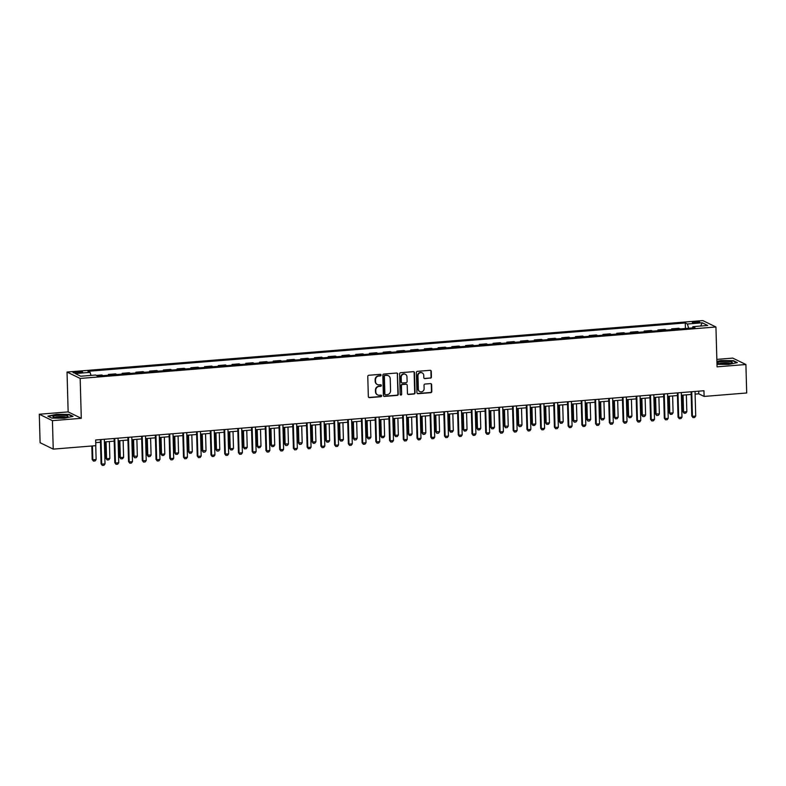 <?xml version="1.0" encoding="UTF-8"?>
<svg xmlns="http://www.w3.org/2000/svg" width="786" height="786" viewBox="0 0 786 786"><rect width="100%" height="100%" fill="white"/><g stroke="black" fill="none" stroke-linecap="round" stroke-linejoin="round"><path stroke-width="1.18" d="M381.063 375.069A0.796 0.747 116 0 0 380.286 374.342L368.821 375.276A1.13 1.061 116 0 0 367.769 376.474L368.339 396.596A1.13 1.061 116 0 0 369.449 397.628L380.905 396.704A0.796 0.747 116 0 0 381.23 395.211A0.796 0.747 116 0 0 380.866 395.142L379.383 395.26A3.625 3.409 116 0 1 375.826 391.959L375.787 390.278A3.625 3.409 116 0 1 379.137 386.427L380.62 386.309A0.796 0.747 116 0 0 380.945 384.806A0.796 0.747 116 0 0 380.571 384.737L379.088 384.865A3.625 3.409 116 0 1 375.541 381.564L375.492 379.884A3.625 3.409 116 0 1 378.842 376.032L380.326 375.914A0.796 0.747 116 0 0 381.063 375.069M377.221 384.452A3.625 3.409 116 0 1 375.187 381.387L375.138 379.717A3.625 3.409 116 0 1 378.488 375.855L379.972 375.737A0.796 0.747 116 0 0 380.463 374.352M368.752 397.431A1.13 1.061 116 0 0 369.096 397.461L380.552 396.527A0.796 0.747 116 0 0 381.043 395.142M377.516 394.847A3.625 3.409 116 0 1 375.472 391.782L375.423 390.111A3.625 3.409 116 0 1 378.783 386.25L380.267 386.132A0.796 0.747 116 0 0 380.758 384.747M694.903 321.72A3.694 0.619 -1.6 0 0 692.338 322.378A3.694 0.619 -1.6 0 0 697.172 322.83A3.694 0.619 -1.6 0 0 699.727 322.172A3.694 0.619 -1.6 0 0 694.903 321.72M430.364 378.194A1.13 1.061 116 0 0 431.416 376.985L431.259 371.336A1.13 1.061 116 0 0 430.148 370.304L417.415 371.336A1.13 1.061 116 0 0 416.374 372.544L416.934 392.666A1.13 1.061 116 0 0 418.044 393.698L430.767 392.666A1.13 1.061 116 0 0 431.819 391.457L431.632 384.639A1.13 1.061 116 0 0 430.522 383.607L425.069 384.049A1.13 1.061 116 0 0 424.027 385.258L424.116 388.638A3.036 2.849 116 0 1 419.901 391.595A3.036 2.849 116 0 1 418.349 389.109L417.975 375.855A3.036 2.849 116 0 1 422.19 372.898A3.036 2.849 116 0 1 423.752 375.394L423.811 377.604A1.13 1.061 116 0 0 424.921 378.626L430.011 378.017A1.13 1.061 116 0 0 431.062 376.808L430.905 371.169A1.13 1.061 116 0 0 430.492 370.334M717.058 366.846L745.904 364.507L746.7 392.98L704.118 396.429L703.951 390.74L95.666 439.983L95.823 445.672L53.232 449.12L52.436 420.648L81.292 418.309L80.172 378.449L715.938 326.986L717.058 366.846M397.706 374.057A1.13 1.061 116 0 0 396.596 373.026L383.873 374.057A1.13 1.061 116 0 0 382.821 375.256L383.381 395.378A1.13 1.061 116 0 0 384.492 396.409L397.225 395.378A1.13 1.061 116 0 0 398.266 394.179L397.352 373.881A1.13 1.061 116 0 0 396.94 373.055M400.644 372.702L413.377 371.67A1.13 1.061 116 0 1 414.487 372.702L415.047 392.823A1.13 1.061 116 0 1 413.996 394.022L408.553 394.464A1.13 1.061 116 0 1 407.443 393.432L407.217 385.278A1.13 1.061 116 0 0 406.107 384.246L402.491 384.531A1.13 1.061 116 0 0 401.44 385.739L401.675 394.238A0.796 0.747 116 0 1 400.575 395.014A0.796 0.747 116 0 1 400.172 394.356L399.593 373.9A1.13 1.061 116 0 1 400.644 372.702M77.745 372.957L80.162 372.76A3.586 0.599 -1.6 0 0 82.638 372.122A3.586 0.599 -1.6 0 0 77.961 371.68L75.544 371.876A3.586 0.599 -1.6 0 0 73.059 372.515A3.586 0.599 -1.6 0 0 77.745 372.957M80.172 378.449L67.036 372.043L702.802 320.58L715.938 326.986M685.412 328.499L685.254 322.958L87.953 371.306L90.105 372.358L75.269 373.556L80.732 376.229L95.568 375.03L97.719 376.072L695.02 327.723L692.879 326.671L692.456 327.929M685.254 322.958L687.406 324.009L702.242 322.8L707.714 325.473L692.879 326.671M81.292 418.309L68.146 411.903L39.3 414.242L52.436 420.648M39.3 414.242L40.096 442.705L53.232 449.12M745.904 364.507L732.768 358.102L716.852 359.389M68.146 411.903L67.036 372.043M695.099 394.13L698.783 393.835L704.118 396.429M95.735 442.646L100.47 442.263M104.391 441.948L114.206 441.152M118.136 440.838L127.941 440.042M131.871 439.728L141.677 438.932M145.606 438.608L155.422 437.822M159.342 437.497L169.157 436.702M173.077 436.387L182.892 435.591M186.822 435.277L196.628 434.481M200.558 434.167L210.373 433.371M214.293 433.047L224.108 432.261M228.028 431.936L237.844 431.141M241.774 430.826L251.579 430.03M255.509 429.716L265.314 428.92M269.244 428.606L279.059 427.81M282.98 427.496L292.795 426.7M296.715 426.376L306.53 425.59M310.46 425.265L320.266 424.469M324.196 424.155L334.001 423.359M337.931 423.045L347.746 422.249M351.666 421.935L361.481 421.139M365.402 420.815L375.217 420.029M379.147 419.704L388.952 418.909M392.882 418.594L402.687 417.798M406.617 417.484L416.433 416.688M420.353 416.374L430.168 415.578M434.088 415.254L443.903 414.468M447.833 414.143L457.639 413.348M461.569 413.033L471.374 412.237M475.304 411.923L485.119 411.127M489.039 410.813L498.855 410.017M502.785 409.703L512.59 408.907M516.52 408.582L526.325 407.796M530.255 407.472L540.07 406.676M543.991 406.362L553.806 405.566M557.726 405.252L567.541 404.456M571.471 404.142L581.276 403.346M585.206 403.022L595.012 402.236M598.942 401.911L608.757 401.115M612.677 400.801L622.492 400.005M626.413 399.691L636.228 398.895M640.158 398.581L649.963 397.785M653.893 397.461L663.698 396.675M667.628 396.35L677.444 395.555M681.364 395.24L691.179 394.444M698.715 391.163L698.783 393.835M90.105 372.358L90.999 375.394M103.163 375.629L101.826 374.981L96.383 375.423M108.439 375.207L108.419 374.45L109.755 375.099M116.898 374.519L115.562 373.871L108.419 374.45M122.174 374.097L122.154 373.33L123.5 373.989M130.643 373.409L129.297 372.751L122.154 373.33M135.919 372.986L135.89 372.22L137.236 372.878M144.378 372.299L143.042 371.64L135.89 372.22M149.654 371.866L149.635 371.11L150.971 371.758M158.114 371.189L156.778 370.53L149.635 371.11M163.39 370.756L163.37 370L164.706 370.648M171.849 370.068L170.513 369.42L163.37 370M177.125 369.646L177.105 368.889L178.442 369.538M185.594 368.958L184.248 368.31L177.105 368.889M190.86 368.536L190.841 367.769L192.187 368.428M199.33 367.848L197.984 367.2L190.841 367.769M204.606 367.426L204.586 366.659L205.922 367.317M213.065 366.738L211.729 366.08L204.586 366.659M218.341 366.305L218.321 365.549L219.658 366.207M226.8 365.628L225.464 364.969L218.321 365.549M232.076 365.195L232.057 364.439L233.393 365.087M240.536 364.517L239.199 363.859L232.057 364.439M245.812 364.085L245.792 363.329L247.138 363.977M254.281 363.397L252.935 362.749L245.792 363.329M259.557 362.975L259.527 362.208L260.873 362.867M268.016 362.287L266.67 361.639L259.527 362.208M273.292 361.865L273.273 361.098L274.609 361.757M281.752 361.177L280.415 360.519L273.273 361.098M287.028 360.745L287.008 359.988L288.344 360.646M295.487 360.067L294.151 359.408L287.008 359.988M300.763 359.634L300.743 358.878L302.079 359.526M309.222 358.956L307.886 358.298L300.743 358.878M314.498 358.524L314.479 357.768L315.825 358.416M322.967 357.836L321.621 357.188L314.479 357.768M328.243 357.414L328.214 356.657L329.56 357.306M336.703 356.726L335.357 356.078L328.214 356.657M341.979 356.304L341.959 355.537L343.295 356.196M350.438 355.616L349.102 354.958L341.959 355.537M355.714 355.193L355.694 354.427L357.031 355.085M364.173 354.506L362.837 353.847L355.694 354.427M369.449 354.073L369.43 353.317L370.766 353.965M377.909 353.395L376.573 352.737L369.43 353.317M383.185 352.963L383.165 352.207L384.511 352.855M391.654 352.275L390.308 351.627L383.165 352.207M396.93 351.853L396.901 351.096L398.247 351.745M405.389 351.165L404.053 350.517L396.901 351.096M410.665 350.743L410.646 349.976L411.982 350.635M419.125 350.055L417.788 349.406L410.646 349.976M424.401 349.632L424.381 348.866L425.717 349.524M432.86 348.945L431.524 348.286L424.381 348.866M438.136 348.512L438.116 347.756L439.453 348.414M446.605 347.834L445.259 347.176L438.116 347.756M451.871 347.402L451.852 346.646L453.198 347.294M460.341 346.724L458.995 346.066L451.852 346.646M465.617 346.292L465.597 345.535L466.933 346.184M474.076 345.604L472.74 344.956L465.597 345.535M479.352 345.182L479.332 344.415L480.668 345.074M487.811 344.494L486.475 343.846L479.332 344.415M493.087 344.072L493.068 343.305L494.404 343.963M501.547 343.384L500.21 342.725L493.068 343.305M506.823 342.951L506.803 342.195L508.149 342.853M515.292 342.274L513.946 341.615L506.803 342.195M520.568 341.841L520.538 341.085L521.884 341.733M529.027 341.163L527.681 340.505L520.538 341.085M534.303 340.731L534.284 339.974L535.62 340.623M542.762 340.043L541.426 339.395L534.284 339.974M548.038 339.621L548.019 338.864L549.355 339.513M556.498 338.933L555.162 338.285L548.019 338.864M561.774 338.511L561.754 337.744L563.09 338.402M570.233 337.823L568.897 337.165L561.754 337.744M575.509 337.4L575.49 336.634L576.836 337.292M583.978 336.713L582.632 336.054L575.49 336.634M589.254 336.28L589.225 335.524L590.571 336.172M597.714 335.602L596.368 334.944L589.225 335.524M602.99 335.17L602.97 334.414L604.306 335.062M611.449 334.482L610.113 333.834L602.97 334.414M616.725 334.06L616.705 333.303L618.042 333.952M625.184 333.372L623.848 332.724L616.705 333.303M630.46 332.95L630.441 332.183L631.777 332.842M638.92 332.262L637.584 331.613L630.441 332.183M644.196 331.839L644.176 331.073L645.522 331.731M652.665 331.152L651.319 330.493L644.176 331.073M657.941 330.719L657.911 329.963L659.258 330.621M666.4 330.041L665.064 329.383L657.911 329.963M671.676 329.609L671.657 328.853L672.993 329.501M680.136 328.931L678.799 328.273L671.657 328.853M688.654 328.234L687.406 324.009M702.242 322.8L700.591 326.052M64.393 418.191L73.019 416.374L69.06 414.438L56.474 414.33L47.848 416.158L51.807 418.093L64.393 418.191M716.989 364.311L728.73 364.419L737.356 362.592L733.397 360.656L720.811 360.558L716.901 361.383M383.794 396.213A1.13 1.061 116 0 0 384.138 396.242L396.871 395.211A1.13 1.061 116 0 0 397.913 394.002L397.352 373.881M385.101 375.521A0.796 0.747 116 0 0 384.364 376.366L384.865 394.032A0.796 0.747 116 0 0 385.641 394.749L387.203 394.621A3.625 3.409 116 0 0 390.554 390.77L390.22 378.695A3.625 3.409 116 0 0 386.663 375.394L384.747 375.354A0.796 0.747 116 0 0 384.01 376.189L384.364 376.366M385.101 394.572A0.796 0.747 116 0 1 384.501 393.855L384.01 376.189M388.176 375.629A3.625 3.409 116 0 0 386.309 375.227L386.663 375.394M384.747 375.354L386.309 375.227M407.855 394.258A1.13 1.061 116 0 0 408.199 394.287L413.642 393.855A1.13 1.061 116 0 0 414.694 392.646L414.124 372.525A1.13 1.061 116 0 0 413.711 371.699M406.441 384.275A1.13 1.061 116 0 0 405.743 384.069L402.137 384.364A1.13 1.061 116 0 0 401.086 385.572L401.675 394.238M400.408 394.896A0.796 0.747 116 0 0 401.322 394.061M406.971 376.808A3.036 2.849 116 0 0 405.419 374.313A3.036 2.849 116 0 0 401.204 377.27L401.332 381.937A1.13 1.061 116 0 0 402.442 382.969L406.057 382.674A1.13 1.061 116 0 0 407.109 381.475L406.971 376.808M405.242 374.234A3.036 2.849 116 0 0 400.85 377.103L401.204 377.27M401.744 382.772A1.13 1.061 116 0 1 400.978 381.77L400.85 377.103M424.224 378.43A1.13 1.061 116 0 0 424.568 378.459L430.011 378.017M422.013 372.819A3.036 2.849 116 0 0 417.621 375.688L417.975 375.855M419.724 391.507A3.036 2.849 116 0 1 417.995 388.932L417.621 375.688M417.346 393.491A1.13 1.061 116 0 0 417.69 393.521L430.414 392.489A1.13 1.061 116 0 0 431.465 391.29L431.278 384.472A1.13 1.061 116 0 0 430.866 383.637M91.815 445.996L92.188 459.496L92.836 459.81L96.128 459.545L95.745 445.682M96.128 459.545L95.077 460.96L93.436 461.087L92.188 459.496M92.443 445.947L92.836 459.81L93.436 461.087M104.322 439.276L105.01 463.878L103.958 465.292L102.308 465.42L101.07 463.828L100.392 439.6M105.01 463.878L101.708 464.143L101.021 439.541M102.308 465.42L101.07 463.828M105.471 441.86L105.933 458.385L106.572 458.7L109.863 458.425L109.392 441.545M109.863 458.425L108.822 459.849L107.171 459.977L105.933 458.385M106.1 441.811L106.572 458.7L107.171 459.977M119.207 440.75L119.669 457.275L120.307 457.58L123.608 457.314L123.137 440.435M123.608 457.314L122.557 458.739L120.906 458.867L119.669 457.275M119.836 440.7L120.307 457.58L120.906 458.867M132.942 439.639L133.404 456.165L137.344 456.204L136.872 439.315M137.344 456.204L136.292 457.619L134.642 457.757L133.404 456.165M133.571 439.59L134.042 456.47L134.642 457.757M118.057 438.166L118.745 462.757L117.694 464.182L116.043 464.31L114.805 462.718L114.127 438.48M118.745 462.757L115.444 463.033L114.756 438.431M116.043 464.31L114.805 462.718M131.793 437.055L132.48 461.647L131.429 463.062L129.788 463.2L128.55 461.608L127.872 437.37M132.48 461.647L129.189 461.913L128.501 437.321M129.788 463.2L128.55 461.608M145.528 435.945L146.216 460.537L145.174 461.952L143.524 462.089L142.286 460.488L141.608 436.259M146.216 460.537L142.924 460.802L142.237 436.21M143.524 462.089L142.286 460.488M146.677 438.529L147.139 455.045L151.079 455.094L150.607 438.205M151.079 455.094L150.028 456.509L148.377 456.646L147.139 455.045M147.306 438.47L147.778 455.359L148.377 456.646M159.273 434.825L159.961 459.427L158.91 460.842L157.259 460.979L156.021 459.378L155.343 435.149M159.961 459.427L156.66 459.692L155.972 435.1M157.259 460.979L156.021 459.378M65.474 415.43A7.506 1.248 -1.6 0 0 56.395 415.548A7.506 1.248 -1.6 0 0 53.271 417.061A7.506 1.248 -1.6 0 0 55.403 417.553A7.506 1.248 -1.6 0 0 67.625 416.659A7.506 1.248 -1.6 0 0 65.474 415.43M66.014 417.179A5.689 0.943 -1.6 0 0 64.275 416.727A5.689 0.943 -1.6 0 0 58.704 416.678A5.689 0.943 -1.6 0 0 54.902 417.484M48.3 416.374L56.602 414.625L68.795 414.723L72.43 416.492M727.089 363.839A7.506 1.248 -1.6 0 0 731.972 362.877A7.506 1.248 -1.6 0 0 730.037 361.678A7.506 1.248 -1.6 0 0 722.472 361.589A7.506 1.248 -1.6 0 0 717.608 363.279A7.506 1.248 -1.6 0 0 727.089 363.839M730.361 363.397A5.689 0.943 -1.6 0 0 723.061 362.896A5.689 0.943 -1.6 0 0 719.249 363.712M716.911 361.698L720.949 360.843L733.142 360.941L736.767 362.719M160.423 437.409L160.884 453.935L161.523 454.249L164.814 453.984L164.343 437.095M164.814 453.984L163.763 455.399L162.122 455.536L160.884 453.935M161.051 437.36L161.523 454.249L162.122 455.536M174.158 436.299L174.62 452.824L175.258 453.139L178.55 452.874L178.078 435.984M178.55 452.874L177.508 454.288L175.858 454.416L174.62 452.824M174.787 436.25L175.258 453.139L175.858 454.416M187.893 435.189L188.355 451.714L188.994 452.029L192.295 451.754L191.823 434.874M192.295 451.754L191.244 453.178L189.593 453.306L188.355 451.714M188.522 435.139L188.994 452.029L189.593 453.306M201.629 434.078L202.09 450.604L206.03 450.643L205.559 433.754M206.03 450.643L204.979 452.058L203.328 452.196L202.09 450.604M202.257 434.029L202.729 450.909L203.328 452.196M215.364 432.968L215.826 449.484L219.766 449.533L219.294 432.644M219.766 449.533L218.714 450.948L217.064 451.085L215.826 449.484M215.993 432.909L216.464 449.798L217.064 451.085M173.008 433.715L173.696 458.317L172.645 459.731L170.994 459.869L169.756 458.267L169.078 434.039M173.696 458.317L170.395 458.582L169.707 433.98M170.994 459.869L169.756 458.267M186.744 432.605L187.432 457.197L186.38 458.621L184.73 458.749L183.492 457.157L182.824 432.919M187.432 457.197L184.13 457.472L183.452 432.87M184.73 458.749L183.492 457.157M200.479 431.494L201.167 456.086L200.116 457.511L198.475 457.639L197.237 456.047L196.559 431.809M201.167 456.086L197.876 456.352L197.188 431.76M198.475 457.639L197.237 456.047M214.224 430.384L214.902 454.976L213.861 456.391L212.21 456.528L210.972 454.937L210.294 430.699M214.902 454.976L211.611 455.241L210.923 430.649M212.21 456.528L210.972 454.937M227.96 429.274L228.647 453.866L227.596 455.281L225.946 455.418L224.708 453.817L224.03 429.588M228.647 453.866L225.346 454.131L224.658 429.539M225.946 455.418L224.708 453.817M229.109 431.848L229.571 448.374L230.21 448.688L233.501 448.423L233.029 431.534M233.501 448.423L232.45 449.838L230.809 449.975L229.571 448.374M229.738 431.799L230.21 448.688L230.809 449.975M241.695 428.154L242.383 452.756L241.331 454.17L239.681 454.308L238.443 452.707L237.765 428.478M242.383 452.756L239.082 453.021L238.394 428.419M239.681 454.308L238.443 452.707M242.845 430.738L243.306 447.263L243.945 447.578L247.236 447.313L246.765 430.423M247.236 447.313L246.195 448.727L244.544 448.855L243.306 447.263M243.473 430.689L243.945 447.578L244.544 448.855M255.43 427.044L256.118 451.645L255.067 453.06L253.426 453.188L252.178 451.596L251.51 427.358M256.118 451.645L252.827 451.911L252.139 427.309M253.426 453.188L252.178 451.596M256.58 429.628L257.042 446.153L257.68 446.468L260.981 446.193L260.51 429.313M260.981 446.193L259.93 447.617L258.28 447.745L257.042 446.153M257.209 429.578L257.68 446.468L258.28 447.745M269.166 425.933L269.853 450.525L268.802 451.95L267.161 452.078L265.923 450.486L265.246 426.248M269.853 450.525L266.562 450.8L265.874 426.199M267.161 452.078L265.923 450.486M270.315 428.517L270.777 445.043L271.416 445.348L274.717 445.082L274.245 428.203M274.717 445.082L273.666 446.497L272.015 446.635L270.777 445.043M270.944 428.468L271.416 445.348L272.015 446.635M282.911 424.823L283.589 449.415L282.547 450.83L280.897 450.968L279.659 449.376L278.981 425.138M283.589 449.415L280.297 449.68L279.61 425.088M280.897 450.968L279.659 449.376M284.051 427.407L284.512 443.923L288.452 443.972L287.981 427.083M288.452 443.972L287.401 445.387L285.75 445.524L284.512 443.923M284.679 427.358L285.151 444.237L285.75 445.524M296.646 423.713L297.334 448.305L296.283 449.72L294.632 449.857L293.394 448.256L292.716 424.027M297.334 448.305L294.033 448.57L293.345 423.978M294.632 449.857L293.394 448.256M297.796 426.297L298.258 442.813L302.188 442.862L301.716 425.973M302.188 442.862L301.136 444.277L299.495 444.414L298.258 442.813M298.425 426.238L298.896 443.127L299.495 444.414M310.382 422.593L311.069 447.195L310.018 448.61L308.367 448.747L307.13 447.146L306.452 422.917M311.069 447.195L307.768 447.46L307.08 422.868M308.367 448.747L307.13 447.146M311.531 425.177L311.993 441.703L312.632 442.017L315.923 441.752L315.451 424.862M315.923 441.752L314.881 443.166L313.231 443.294L311.993 441.703M312.16 425.128L312.632 442.017L313.231 443.294M325.266 424.067L325.728 440.592L326.367 440.907L329.668 440.632L329.196 423.752M329.668 440.632L328.617 442.056L326.966 442.184L325.728 440.592M325.895 424.018L326.367 440.907L326.966 442.184M339.002 422.956L339.464 439.482L340.102 439.787L343.403 439.521L342.932 422.642M343.403 439.521L342.352 440.946L340.702 441.074L339.464 439.482M339.631 422.907L340.102 439.787L340.702 441.074M352.737 421.846L353.199 438.372L357.139 438.411L356.667 421.522M357.139 438.411L356.087 439.826L354.447 439.964L353.199 438.372M353.376 421.797L353.847 438.676L354.447 439.964M366.482 420.736L366.944 437.252L370.874 437.301L370.403 420.412M370.874 437.301L369.833 438.716L368.182 438.853L366.944 437.252M367.111 420.677L367.583 437.566L368.182 438.853M380.218 419.616L380.679 436.142L381.318 436.456L384.619 436.191L384.148 419.302M384.619 436.191L383.568 437.606L381.917 437.743L380.679 436.142M380.846 419.567L381.318 436.456L381.917 437.743M393.953 418.506L394.415 435.031L395.053 435.346L398.355 435.08L397.883 418.191M398.355 435.08L397.303 436.495L395.653 436.623L394.415 435.031M394.582 418.457L395.053 435.346L395.653 436.623M407.688 417.395L408.15 433.921L408.789 434.236L412.09 433.96L411.618 417.081M412.09 433.96L411.039 435.385L409.388 435.513L408.15 433.921M408.317 417.346L408.789 434.236L409.388 435.513M421.434 416.285L421.895 432.811L425.825 432.85L425.354 415.961M425.825 432.85L424.774 434.265L423.133 434.403L421.895 432.811M422.062 416.236L422.534 433.115L423.133 434.403M435.169 415.175L435.631 431.691L439.561 431.74L439.089 414.851M439.561 431.74L438.519 433.155L436.869 433.292L435.631 431.691M435.798 415.116L436.269 432.005L436.869 433.292M448.904 414.055L449.366 430.581L450.005 430.895L453.306 430.63L452.834 413.741M453.306 430.63L452.255 432.045L450.604 432.182L449.366 430.581M449.533 414.006L450.005 430.895L450.604 432.182M462.64 412.945L463.101 429.47L463.74 429.785L467.041 429.52L466.57 412.63M467.041 429.52L465.99 430.934L464.339 431.062L463.101 429.47M463.268 412.896L463.74 429.785L464.339 431.062M476.375 411.835L476.837 428.36L477.475 428.675L480.777 428.399L480.305 411.52M480.777 428.399L479.725 429.824L478.075 429.952L476.837 428.36M477.004 411.785L477.475 428.675L478.075 429.952M490.12 410.724L490.582 427.25L491.221 427.555L494.512 427.289L494.04 410.41M494.512 427.289L493.461 428.704L491.82 428.842L490.582 427.25M490.749 410.675L491.221 427.555L491.82 428.842M503.855 409.614L504.317 426.13L508.247 426.179L507.776 409.29M508.247 426.179L507.206 427.594L505.555 427.731L504.317 426.13M504.484 409.565L504.956 426.444L505.555 427.731M517.591 408.504L518.053 425.02L521.992 425.069L521.521 408.18M521.992 425.069L520.941 426.484L519.291 426.621L518.053 425.02M518.22 408.445L518.691 425.334L519.291 426.621M531.326 407.384L531.788 423.909L532.427 424.224L535.728 423.959L535.256 407.069M535.728 423.959L534.677 425.373L533.026 425.501L531.788 423.909M531.955 407.335L532.427 424.224L533.026 425.501M545.062 406.274L545.523 422.799L546.162 423.114L549.463 422.839L548.992 405.959M549.463 422.839L548.412 424.263L546.761 424.391L545.523 422.799M545.69 406.224L546.162 423.114L546.761 424.391M324.117 421.483L324.805 446.084L323.753 447.499L322.113 447.627L320.865 446.035L320.197 421.807M324.805 446.084L321.513 446.35L320.826 421.748M322.113 447.627L320.865 446.035M337.852 420.372L338.54 444.964L337.499 446.389L335.848 446.517L334.61 444.925L333.932 420.687M338.54 444.964L335.249 445.24L334.561 420.638M335.848 446.517L334.61 444.925M351.597 419.262L352.285 443.854L351.234 445.269L349.583 445.407L348.345 443.815L347.667 419.577M352.285 443.854L348.984 444.119L348.296 419.528M349.583 445.407L348.345 443.815M365.333 418.152L366.021 442.744L364.969 444.159L363.319 444.296L362.081 442.695L361.403 418.466M366.021 442.744L362.719 443.009L362.032 418.417M363.319 444.296L362.081 442.695M379.068 417.032L379.756 441.634L378.705 443.049L377.054 443.186L375.816 441.585L375.138 417.356M379.756 441.634L376.455 441.899L375.767 417.307M377.054 443.186L375.816 441.585M392.804 415.922L393.491 440.524L392.44 441.938L390.799 442.076L389.561 440.474L388.883 416.246M393.491 440.524L390.2 440.789L389.512 416.187M390.799 442.076L389.561 440.474M406.539 414.812L407.227 439.403L406.185 440.828L404.535 440.956L403.297 439.364L402.619 415.126M407.227 439.403L403.935 439.679L403.247 415.077M404.535 440.956L403.297 439.364M420.284 413.701L420.972 438.293L419.921 439.718L418.27 439.846L417.032 438.254L416.354 414.016M420.972 438.293L417.671 438.559L416.983 413.967M418.27 439.846L417.032 438.254M434.019 412.591L434.707 437.183L433.656 438.598L432.005 438.735L430.767 437.144L430.089 412.905M434.707 437.183L431.406 437.448L430.718 412.856M432.005 438.735L430.767 437.144M447.755 411.481L448.442 436.073L447.391 437.488L445.741 437.625L444.503 436.024L443.825 411.795M448.442 436.073L445.141 436.338L444.463 411.746M445.741 437.625L444.503 436.024M461.49 410.361L462.178 434.963L461.127 436.377L459.486 436.515L458.248 434.913L457.57 410.685M462.178 434.963L458.886 435.228L458.199 410.626M459.486 436.515L458.248 434.913M475.235 409.251L475.913 433.852L474.872 435.267L473.221 435.395L471.983 433.803L471.305 409.565M475.913 433.852L472.622 434.118L471.934 409.516M473.221 435.395L471.983 433.803M488.971 408.14L489.658 432.732L488.607 434.157L486.956 434.285L485.719 432.693L485.041 408.455M489.658 432.732L486.357 433.007L485.669 408.406M486.956 434.285L485.719 432.693M502.706 407.03L503.394 431.622L502.342 433.037L500.692 433.174L499.454 431.583L498.776 407.345M503.394 431.622L500.093 431.887L499.405 407.295M500.692 433.174L499.454 431.583M516.441 405.92L517.129 430.512L516.078 431.927L514.427 432.064L513.189 430.463L512.521 406.234M517.129 430.512L513.828 430.777L513.15 406.185M514.427 432.064L513.189 430.463M530.177 404.8L530.864 429.402L529.813 430.816L528.172 430.954L526.934 429.353L526.256 405.124M530.864 429.402L527.573 429.667L526.885 405.075M528.172 430.954L526.934 429.353M543.922 403.69L544.6 428.291L543.558 429.706L541.908 429.834L540.67 428.242L539.992 404.014M544.6 428.291L541.308 428.557L540.621 403.955M541.908 429.834L540.67 428.242M557.657 402.579L558.345 427.171L557.294 428.596L555.643 428.724L554.405 427.132L553.727 402.894M558.345 427.171L555.044 427.446L554.356 402.845M555.643 428.724L554.405 427.132M558.807 405.163L559.268 421.689L559.907 421.994L563.198 421.728L562.727 404.849M563.198 421.728L562.147 423.153L560.506 423.281L559.268 421.689M559.436 405.114L559.907 421.994L560.506 423.281M571.393 401.469L572.08 426.061L571.029 427.476L569.378 427.613L568.14 426.022L567.463 401.784M572.08 426.061L568.779 426.326L568.091 401.734M569.378 427.613L568.14 426.022M572.542 404.053L573.004 420.579L576.934 420.618L576.462 403.729M576.934 420.618L575.892 422.033L574.242 422.17L573.004 420.579M573.171 404.004L573.642 420.883L574.242 422.17M585.128 400.359L585.816 424.951L584.764 426.366L583.124 426.503L581.876 424.902L581.208 400.673M585.816 424.951L582.524 425.216L581.837 400.624M583.124 426.503L581.876 424.902M586.277 402.943L586.739 419.459L590.679 419.508L590.207 402.619M590.679 419.508L589.628 420.923L587.977 421.06L586.739 419.459M586.906 402.884L587.378 419.773L587.977 421.06M598.863 399.239L599.551 423.841L598.51 425.255L596.859 425.393L595.621 423.792L594.943 399.563M599.551 423.841L596.26 424.106L595.572 399.514M596.859 425.393L595.621 423.792M600.013 401.823L600.475 418.349L601.113 418.663L604.414 418.398L603.943 401.508M604.414 418.398L603.363 419.812L601.712 419.95L600.475 418.349M600.642 401.774L601.113 418.663L601.712 419.95M612.608 398.129L613.296 422.73L612.245 424.145L610.594 424.283L609.356 422.681L608.678 398.453M613.296 422.73L609.995 422.996L609.307 398.394M610.594 424.283L609.356 422.681M613.748 400.713L614.21 417.238L614.858 417.553L618.15 417.287L617.678 400.398M618.15 417.287L617.098 418.702L615.458 418.83L614.21 417.238M614.387 400.663L614.858 417.553L615.458 418.83M626.344 397.018L627.032 421.61L625.98 423.035L624.33 423.163L623.092 421.571L622.414 397.333M627.032 421.61L623.73 421.885L623.043 397.284M624.33 423.163L623.092 421.571M627.493 399.602L627.955 416.128L628.594 416.442L631.885 416.167L631.413 399.288M631.885 416.167L630.834 417.592L629.193 417.72L627.955 416.128M628.122 399.553L628.594 416.442L629.193 417.72M640.079 395.908L640.767 420.5L639.716 421.925L638.065 422.053L636.827 420.461L636.149 396.223M640.767 420.5L637.466 420.765L636.778 396.173M638.065 422.053L636.827 420.461M641.229 398.492L641.69 415.018L645.62 415.057L645.149 398.168M645.62 415.057L644.579 416.472L642.928 416.609L641.69 415.018M641.857 398.443L642.329 415.322L642.928 416.609M653.814 394.798L654.502 419.39L653.451 420.805L651.81 420.942L650.572 419.351L649.894 395.112M654.502 419.39L651.211 419.655L650.523 395.063M651.81 420.942L650.572 419.351M654.964 397.382L655.426 413.898L659.366 413.947L658.894 397.058M659.366 413.947L658.314 415.362L656.664 415.499L655.426 413.898M655.593 397.323L656.064 414.212L656.664 415.499M667.55 393.688L668.238 418.28L667.196 419.695L665.546 419.832L664.308 418.231L663.63 394.002M668.238 418.28L664.946 418.545L664.258 393.953M665.546 419.832L664.308 418.231M668.699 396.262L669.161 412.788L669.8 413.102L673.101 412.837L672.629 395.947M673.101 412.837L672.05 414.251L670.399 414.389L669.161 412.788M669.328 396.213L669.8 413.102L670.399 414.389M681.295 392.568L681.983 417.17L680.931 418.584L679.281 418.722L678.043 417.12L677.365 392.892M681.983 417.17L678.682 417.435L677.994 392.833M679.281 418.722L678.043 417.12M682.445 395.152L682.896 411.677L683.545 411.992L686.836 411.726L686.365 394.837M686.836 411.726L685.785 413.141L684.144 413.269L682.896 411.677M683.073 395.103L683.545 411.992L684.144 413.269M695.03 391.457L695.718 416.059L694.667 417.474L693.016 417.602L691.778 416.01L691.1 391.772M695.718 416.059L692.417 416.325L691.729 391.723M693.016 417.602L691.778 416.01M75.574 373.016L75.544 371.876M77.991 372.937L77.961 371.68"/></g></svg>
